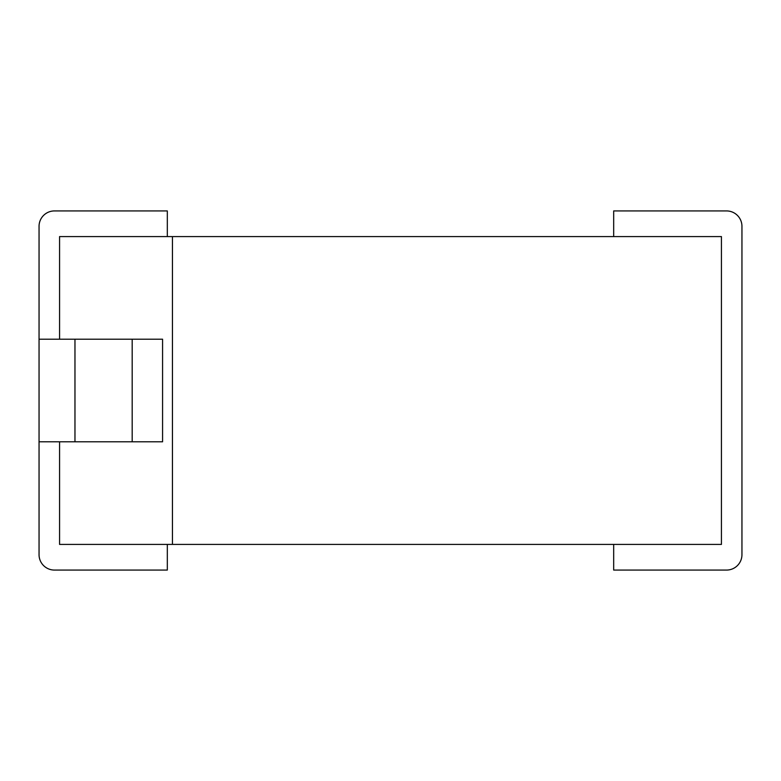 <?xml version="1.0" encoding="UTF-8"?>
<svg xmlns="http://www.w3.org/2000/svg" width="781" height="781" viewBox="0 0 781 781"><rect width="100%" height="100%" fill="white"/><g stroke="black" fill="none" stroke-linecap="round" stroke-linejoin="round"><path stroke-width="1.17" d="M59.571 441.802L59.571 544.416L721.429 544.416L721.429 236.584L59.571 236.584L59.571 339.198M167.319 236.584L167.319 210.929L54.445 210.929A15.395 15.395 0 0 0 39.05 226.314L39.05 554.686A15.395 15.395 0 0 0 54.445 570.071L167.319 570.071L167.319 544.416M613.681 544.416L613.681 570.071L726.555 570.071A15.395 15.395 0 0 0 741.95 554.686L741.95 226.314A15.395 15.395 0 0 0 726.555 210.929L613.681 210.929L613.681 236.584M132.184 339.198L162.575 339.198L162.575 441.802L132.184 441.802L132.184 339.198L39.05 339.198M172.445 544.416L172.445 236.584M39.05 441.802L132.184 441.802M74.966 441.802L74.966 339.198"/></g></svg>

